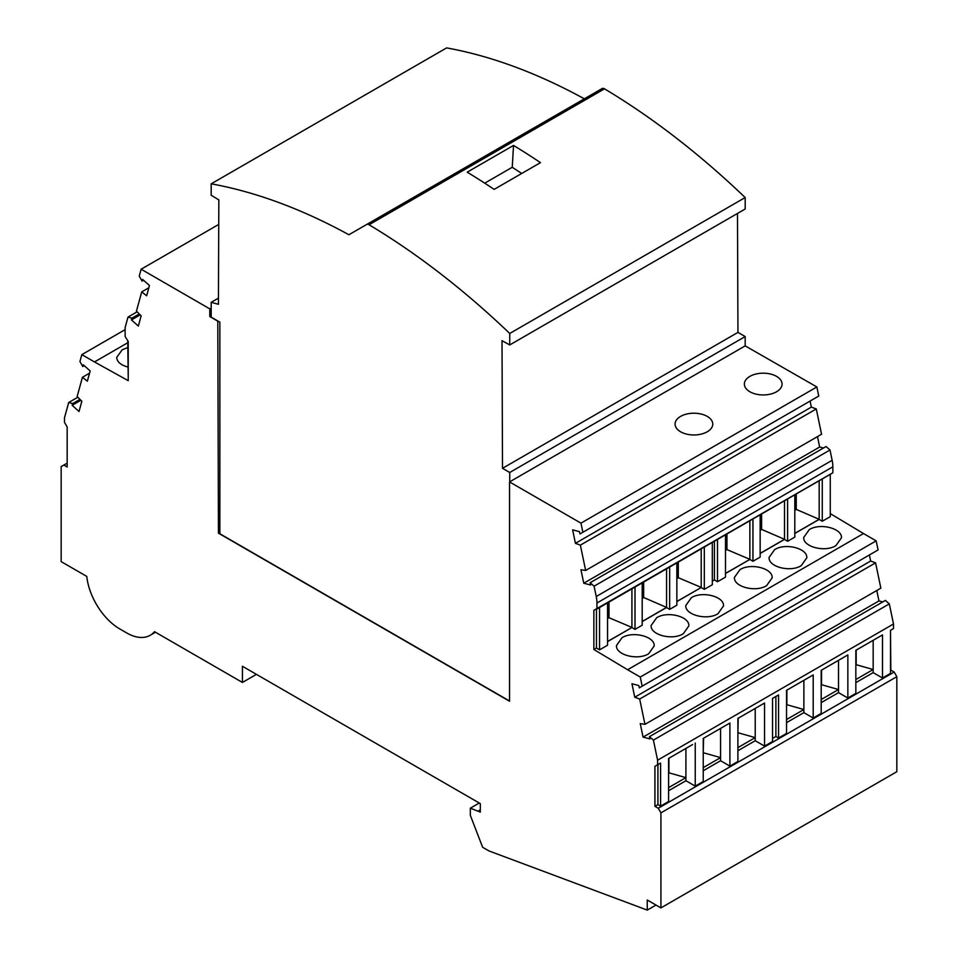 <?xml version="1.0" encoding="UTF-8"?>
<svg xmlns="http://www.w3.org/2000/svg" width="958" height="958" viewBox="0 0 958 958"><rect width="100%" height="100%" fill="white"/><g stroke="black" fill="none" stroke-linecap="round" stroke-linejoin="round"><path stroke-width="1.44" d="M256.421 674.36L242.434 682.443L242.434 666.277L480.329 803.63L480.329 812.097L470.342 808.169L470.342 815.354L482.652 847.303L488.951 850.932L647.261 910.1L656.002 905.059M67.168 463.133L61.168 466.606L61.168 561.628L86.771 576.417A47.122 27.207 -120 0 0 119.81 628.963L126.672 632.927A47.122 27.207 -120 0 0 150.238 635.262A47.122 27.207 -120 0 0 154.501 631.681L242.434 682.443M737.48 213.454L737.947 332.39L745.18 336.557L745.18 345.874L816.863 386.96L818.755 396.061L579.985 533.941L818.755 396.061M810.085 401.103L811.342 407.126L816.276 408.946L821.557 434.249L585.649 570.453L580.368 545.138L816.276 408.946M817.485 436.597L819.653 447.015L823.461 448.021M826.059 446.524L829.999 449.997L832.143 460.295L596.247 596.499L594.092 586.188L590.152 582.715L826.059 446.524M869.397 554.993L870.654 561.029L634.747 697.22L631.945 683.749L638.818 685.545L639.297 687.844L642.159 686.156L640.267 677.055L876.175 540.851L863.505 533.546L627.61 669.738L593.864 649.488L593.864 610.318L832.861 472.749L832.861 466.797A28.273 16.322 -120 0 0 832.143 460.295M832.789 472.785L830.263 474.33L830.263 516.649L822.263 521.26L819.174 519.416L794.805 533.474M863.505 533.546L830.263 513.584M876.175 540.851L878.067 549.952L639.297 687.844M870.654 561.029L875.588 562.837L880.857 588.152L644.962 724.344L639.681 699.041L875.588 562.837M876.798 590.499L878.965 600.917L882.773 601.911M890.497 630.304L890.832 670.133L894.161 672.049L658.266 808.253L654.925 806.325L654.925 766.316L657.595 764.771L657.595 760.185L653.404 740.091L649.464 736.618L885.36 600.415L889.311 603.887L893.503 623.993L893.503 628.58L890.497 630.304L890.497 673.402L882.498 678.013L882.498 634.926L879.839 636.459M894.161 672.049L896.832 676.671L896.832 771.705L660.924 907.897L660.924 812.863L658.266 808.253M127.737 342.748L94.495 361.944L81.825 354.64L79.933 361.549L82.795 366.555L84.28 365.705M81.825 354.64L125.139 329.636M140.203 314.883L131.462 319.924L131.941 318.176L128.001 317.098L137.15 311.805M131.941 318.176L139.269 313.949M128.001 317.098L125.139 327.504L125.139 336.557L128.228 341.419L128.228 380.661L94.495 361.944M219.861 532.337L218.436 533.163L217.801 321.181L209.802 316.559L209.778 308.859L141.137 269.222L139.245 276.132L142.107 281.137L142.586 279.401L149.46 285.544L146.658 295.771L141.724 291.891L136.443 311.111L141.149 315.829L138.347 326.067L131.462 319.924M141.724 291.891L148.849 287.771M776.543 391.762A18.849 10.885 180 0 1 756.006 394.121A18.849 10.885 180 0 1 744.366 384.074A18.849 10.885 180 0 1 749.886 376.374A18.849 10.885 180 0 1 770.436 374.015A18.849 10.885 180 0 1 782.063 384.074A18.849 10.885 180 0 1 776.543 391.762M707.244 431.783A18.849 10.885 0 0 0 712.764 424.083A18.849 10.885 0 0 0 701.124 414.036A18.849 10.885 0 0 0 680.587 416.395A18.849 10.885 0 0 0 675.067 424.083A18.849 10.885 0 0 0 686.694 434.142A18.849 10.885 0 0 0 707.244 431.783M745.18 345.874L509.536 481.922L580.955 523.152L816.863 386.96M582.859 532.253L580.955 523.152M811.342 407.126L575.435 543.33L572.633 529.846L579.506 531.654L579.985 533.941M819.653 447.015L583.757 583.218L580.943 569.747L585.649 570.453M580.368 545.138L575.435 543.33M590.152 582.715L590.631 585.015L583.757 583.218M809.259 529.63L803.738 537.414C802.876 546.91 825.125 552.574 835.915 545.629L841.435 537.845C842.31 528.361 820.06 522.673 809.259 529.63M774.615 549.641L769.094 557.424C768.22 566.92 790.47 572.585 801.271 565.627L806.792 557.843C807.666 548.359 785.404 542.671 774.615 549.641M622.005 637.741L616.485 645.524C615.623 655.021 637.872 660.697 648.662 653.739L654.182 645.955C655.056 636.471 632.807 630.783 622.005 637.741M691.317 597.732L685.796 605.516C684.922 615.012 707.172 620.676 717.973 613.731L723.494 605.947C724.368 596.451 702.106 590.763 691.317 597.732M656.661 617.73L651.141 625.514C650.278 635.022 672.516 640.686 683.317 633.729L688.838 625.945C689.712 616.461 667.451 610.773 656.661 617.73M739.959 569.639L734.439 577.423C733.577 586.919 755.826 592.595 766.616 585.637L772.136 577.854C773.01 568.369 750.761 562.681 739.959 569.639M760.149 553.485L784.518 539.414L787.608 541.27L794.805 537.115L794.805 494.795L830.263 474.33M725.505 573.495L749.863 559.424L752.952 561.28L760.149 557.125L760.149 514.805L794.805 494.795M712.309 581.111L714.417 579.889L717.506 581.745L725.505 577.123L725.505 534.803L760.149 514.805M676.851 601.576L701.22 587.505L704.31 589.362L712.309 584.751L712.309 542.432L725.505 534.803M642.195 621.586L666.564 607.516L669.654 609.372L676.851 605.216L676.851 562.897L712.309 542.432M607.552 641.597L631.921 627.526L634.998 629.382L642.195 625.227L642.195 582.895L676.851 562.897M593.864 649.488L596.463 647.991L599.552 649.847L607.552 645.225L607.552 602.905L642.195 582.895M640.267 677.055L627.61 669.738M714.417 579.889L714.417 541.21M596.954 609.025L607.552 602.905M717.506 581.745L717.506 539.426M725.505 573.387L749.863 559.424M725.505 550.383L726.883 549.581L749.863 559.316L749.863 520.745M726.942 549.629L726.942 533.977M726.883 549.581L725.505 548.79M752.952 561.28L752.952 518.961M822.263 521.26L822.263 478.94M819.174 480.724L819.174 519.416M794.805 533.378L819.174 519.308L794.805 508.782M794.805 510.363L796.182 509.572M796.254 509.62L796.254 493.957M787.608 541.27L787.608 498.95M784.518 500.735L784.518 539.414M760.149 553.377L784.518 539.306L760.149 528.78M760.149 530.373L761.526 529.582M761.598 529.618L761.598 513.967M594.092 586.188L829.999 449.997M596.954 608.953L596.954 603.001A28.273 16.322 -120 0 0 596.247 596.499M642.159 686.156L878.067 549.952M878.965 600.917L643.058 737.121L640.255 723.637L644.962 724.344M639.681 699.041L634.747 697.22M649.464 736.618L649.943 738.917L643.058 737.121M653.404 740.091L889.311 603.887M657.595 760.185L893.503 623.993M657.595 764.771L660.589 763.047L657.93 764.58L657.93 804.6L660.589 806.133L660.589 763.047M660.589 806.133L668.588 801.523L668.588 758.425L692.574 744.57M882.498 634.926L855.841 650.314L855.841 693.4L847.854 698.023L847.854 654.925L821.198 670.325L821.198 713.411L813.198 718.033L813.198 674.935L786.542 690.323L786.542 733.421L778.543 738.031L778.543 694.945L772.543 698.406L772.543 741.492L764.556 746.114L764.556 703.028L737.9 718.416L737.9 761.502L729.9 766.125L729.9 723.027L703.244 738.414L703.244 781.512L695.245 786.123L695.245 743.037M778.543 738.031L775.884 736.498L775.884 696.478L772.543 698.406M772.543 738.414L775.884 736.498M764.556 746.114L755.215 740.726L737.9 750.737M729.9 766.125L720.572 760.736L703.244 770.735M695.245 786.123L685.916 780.746L668.588 790.745M654.925 806.325L657.93 804.6M882.498 678.013L873.169 672.624L855.841 682.635M847.854 698.023L838.525 692.634L821.198 702.633M813.198 718.033L803.87 712.644L786.542 722.643M778.543 694.945L775.884 696.478M873.169 672.624L873.169 669.522L855.841 679.521M856.177 650.123L856.177 664.708L873.169 669.522L873.169 640.315M847.854 654.925L845.184 656.47M838.525 692.634L838.525 660.313M821.533 670.133L821.533 684.719L838.525 689.52L821.198 699.532M803.87 712.644L803.87 709.531L786.542 719.53M813.198 674.935L810.528 676.48M786.877 690.131L786.877 704.717L803.87 709.531L803.87 680.324M896.832 676.671L660.924 812.863M647.261 910.1L647.261 900.017L660.924 907.897M218.436 533.163L509.536 701.232L509.536 481.922M209.778 308.859L211.191 308.033M209.802 316.559L211.191 315.757M141.137 269.222L218.735 224.423M142.107 281.137L143.592 280.287M509.536 700.993L219.861 533.75L219.861 322.139L211.191 317.134L211.191 302.321L218.448 298.13M82.795 366.555L83.274 364.806L90.16 370.95L87.346 381.188L82.412 377.296L77.143 396.516L81.837 401.246L79.035 411.473L72.161 405.33L72.64 403.593L68.689 402.504L77.838 397.223M82.412 377.296L89.549 373.177M72.64 403.593L79.969 399.354M127.737 347.562L122.217 349.79L116.696 357.394C117.032 361.861 120.708 365.058 127.737 366.986M127.737 340.653L128.228 377.656M68.689 402.504L64.497 417.772L64.497 422.358L67.168 426.969L67.168 466.989L63.839 465.061M745.18 336.557L509.74 472.486L509.74 481.802M509.74 472.486L502.507 468.318L502.016 340.665L509.74 344.94L509.74 333.468L745.18 197.54A676.659 390.672 60 0 0 604.51 88.831L369.07 224.759A676.659 390.672 60 0 1 509.74 333.468M604.51 88.831A4.706 2.718 60 0 0 602.091 88.567L366.651 224.495A4.706 2.718 60 0 1 369.07 224.759M602.091 88.567L348.904 234.746A650.278 375.44 60 0 0 211.191 183.828L211.191 195.264L218.831 199.875L218.424 304.297L211.191 302.321M211.191 183.828L446.632 47.9A650.278 375.44 60 0 1 584.332 98.818M509.74 344.94L745.18 209.012L745.18 197.54M513.524 145.424L467.205 172.177A676.659 390.672 60 0 1 494.148 189.385L540.468 162.644A676.659 390.672 60 0 0 513.524 145.424L512.243 167.279L521.715 173.47M484.724 183.17L512.243 167.279M737.947 332.39L502.507 468.318M80.891 400.288L72.161 405.33M685.916 780.746L685.916 777.633L668.588 787.632M480.329 809.785L478.329 810.947M668.923 758.233L668.923 772.819L685.916 777.633L685.916 748.426M764.556 703.028L761.885 704.561M729.9 723.027L727.23 724.571M720.572 760.736L720.572 728.415M654.925 766.316L657.93 764.58M703.579 738.223L703.244 752.617M703.244 767.621L720.572 757.622L703.579 752.82M470.342 808.169L479.263 803.02M738.223 718.225L737.9 732.619M755.215 740.726L755.215 737.612L737.9 747.623M755.215 708.405L755.215 737.612L738.223 732.81M596.463 647.991L596.463 609.228M599.552 649.847L599.552 607.528M607.552 641.489L631.921 627.526M607.552 618.473L608.929 617.682L631.921 627.418L631.921 588.835M608.989 617.73L608.989 602.079M608.929 617.682L607.552 616.892M634.998 629.382L634.998 587.05M669.654 609.372L669.654 567.052M666.564 568.836L666.564 607.516M642.195 621.479L666.564 607.408L642.195 596.882M642.195 598.475L643.572 597.672M643.644 597.72L643.644 582.069M676.851 601.468L701.22 587.505M676.851 578.464L678.228 577.674L701.22 587.41L701.22 548.826M678.3 577.722L678.3 562.059M678.228 577.674L676.851 576.872M704.31 589.362L704.31 547.042M832.861 466.797L596.954 603.001M155.471 632.232L150.238 635.262"/></g></svg>
